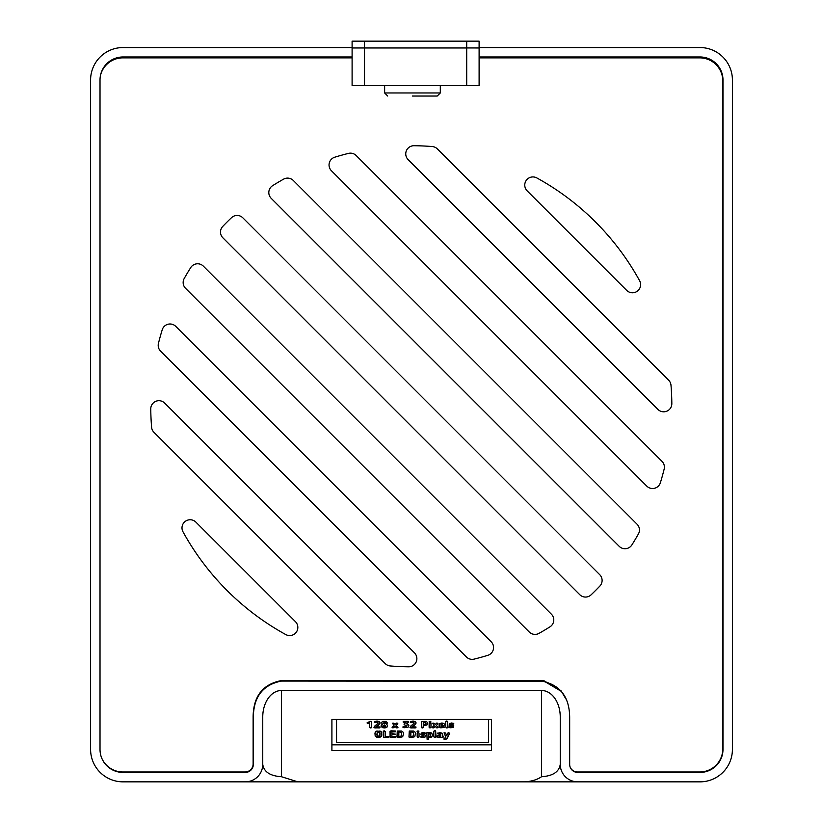 <?xml version="1.0" encoding="UTF-8"?>
<svg xmlns="http://www.w3.org/2000/svg" width="823" height="823" viewBox="0 0 823 823"><rect width="100%" height="100%" fill="white"/><g stroke="black" fill="none" stroke-linecap="round" stroke-linejoin="round"><path stroke-width="1.23" d="M442.507 724.888L441.92 724.127L440.933 724.621L442.507 724.888L441.92 724.127L440.933 724.95L442.507 724.888M423.341 722.357L423.341 724.384L425.635 724.137L425.717 722.687L423.341 722.357L423.341 724.384L425.635 724.137L426.016 723.376L425.244 722.45L423.341 722.357M385.185 723.582L385.174 722.553L383.148 723.057L384.372 723.87L385.524 723.057L385.174 722.553L383.148 723.057L385.185 723.582M385.421 726.555L385.843 725.937L384.886 725.114L382.829 725.937L383.744 726.74L385.421 726.555L385.843 725.937L384.886 725.114L383.251 725.32L382.942 726.287L385.421 726.555M413.722 734.99L413.269 732.347L410.842 731.956L410.842 736.4L412.673 736.297L413.722 734.99L413.269 732.347L410.842 731.956L410.842 736.4L412.673 736.297L413.722 734.99M440.758 735.639L438.916 735.844L440.233 736.359L440.758 735.639L438.885 736.04L440.233 736.359L440.758 735.639M428.721 734.126L428.721 736.287L430.398 736.194L430.594 734.476L429.729 733.735L428.701 733.951L428.721 736.287L430.398 736.194L430.594 735.546L429.729 733.735L428.721 734.126M401.717 734.99L401.274 732.347L398.846 731.956L398.846 736.4L400.678 736.297L401.717 734.99L401.274 732.347L398.846 731.956L398.846 736.4L400.678 736.297L401.717 734.99M379.691 732.305L377.201 732.305L377.222 736.04L379.66 736.04L380.051 733.242L379.691 732.305L377.201 732.305L376.841 735.114L378.446 736.4L380.051 735.114L379.691 732.305M336.556 742.336L336.556 719.405L336.556 742.336L488.471 742.336L336.556 742.336M488.471 719.405L488.471 742.336L488.471 719.405M379.969 737.346L376.924 737.346L375.185 736.05L374.959 733.262L375.761 731.554L380.051 731.019L381.738 732.326L381.707 736.05L378.446 737.531L375.185 736.05L375.154 732.326L376.852 731.019L381.121 731.554L381.934 735.093L379.969 737.346M388.713 736.564L388.075 737.531L383.6 737.346L383.569 731.009L385.174 731.431L385.174 736.4L388.991 736.966L383.6 737.346L383.302 731.431L384.238 730.824L385.174 731.431L385.174 736.4L388.713 736.564M395.441 736.564L394.783 737.531L390.092 737.182L390.287 731.04L395.318 730.999L395.318 731.801L391.871 731.956L391.871 733.591L395.318 734.147L391.871 734.723L391.871 736.4L395.719 736.955L394.783 737.531L390.092 737.182L389.999 731.503L391.028 730.824L395.318 730.999L395.318 731.801L391.871 731.956L391.871 733.591L395.318 734.147L391.871 734.723L391.871 736.4L395.441 736.564M403.599 733.324L402.694 736.75L399.525 737.531L397.056 737.12L397.283 731.03L401.439 731.03L402.694 731.585L403.599 733.324L402.694 736.75L397.612 737.48L396.974 736.852L397.283 731.03L401.439 731.03L402.694 731.585L403.599 733.324M419.041 733.19L419.041 736.945L417.456 737.367L417.189 733.19L418.115 732.604L419.041 733.19L419.041 736.945L418.115 737.531L417.189 736.945L417.189 733.19L418.115 732.604L419.041 733.19M431.098 737.387L428.721 737.346L428.485 739.342L427.116 739.332L426.818 732.768L431.036 732.737L432.445 734.466L431.89 736.976L428.721 737.346L428.485 739.342L427.116 739.332L426.818 732.768L431.797 733.118L432.445 735.567L431.098 737.387M420.841 734.61L421.335 733.005L423.279 732.604L425.234 733.015L425.368 733.684L424.339 733.9A8.528 6.039 180 0 0 424.04 733.838L422.518 734.075L425.347 735.309L424.966 737.141L421.499 737.387L420.851 736.379L423.814 736.029L420.841 734.61L421.335 733.005L424.689 732.768L425.45 733.437L424.339 733.9A8.528 6.039 180 0 0 424.04 733.838L422.518 734.075L425.347 735.309L424.966 737.141L420.872 737.151L420.851 736.379L423.814 736.029L420.841 734.61M442.609 734.579L442.64 736.513L443.34 737.038L442.373 737.531L437.651 737.13L437.054 736.019L439.698 734.579A4.557 3.22 0 0 1 440.233 734.6L440.758 734.383L439.739 733.735L437.754 733.787L437.785 733.036L441.972 733.108L443.34 737.038L439.431 737.531L437.651 737.13L437.054 736.019L439.698 734.579A4.557 3.22 0 0 1 440.233 734.6L440.758 734.383L439.739 733.735L437.579 733.406L439.873 732.604L441.972 733.108L442.609 734.579M447.187 734.672L448.257 732.707L449.697 733.19L447.486 737.902L446.015 739.311L444.07 739.342L444.039 738.55L445.901 737.305L444.029 732.768L445.541 733.015L446.807 735.813L447.907 733.015L449.697 733.19L446.868 738.756L444.07 739.342L444.039 738.55L445.901 737.305L444.029 732.768L445.541 733.015L446.807 735.813L447.187 734.672M415.594 733.324L414.699 736.75L411.521 737.531L409.052 737.12L409.278 731.03L413.434 731.03L414.699 731.585L415.594 733.324L414.699 736.75L409.607 737.48L408.969 736.852L409.278 731.03L413.434 731.03L414.699 731.585L415.594 733.324M418.856 731.03L418.856 732.007L418.115 732.213L417.076 731.513L418.856 731.03L418.856 732.007L418.115 732.213L417.374 732.007L417.374 731.03L418.856 731.03M435.83 737.408L434.256 737.357L433.814 736.42L433.814 731.215L434.739 730.629L435.655 731.215L436.097 737.027L434.667 737.501L433.814 736.42L433.814 731.215L435.388 730.803L435.83 737.408M369.712 727.337L369.712 722.831L367.86 723.458L367.007 722.923L370.597 721.226L371.584 721.843L371.317 727.758L369.712 727.337L369.712 722.831L367.86 723.458L367.007 722.923L370.072 721.329L371.584 721.843L371.584 727.337L370.648 727.933L369.712 727.337M379.948 726.966L379.29 727.933L374.198 727.748L374.516 726.256L378.323 723.036L377.057 722.162L374.352 722.419L374.383 721.565L377.068 721.03L379.352 721.596L380.164 722.985L378.395 725.31A34.257 24.227 180 0 0 377.634 725.793A41.232 29.165 180 0 0 376.924 726.287L376.306 726.802L379.948 726.966L379.948 727.769L374.887 727.933L373.94 727.295L378.323 723.036L377.057 722.162L374.352 722.419L374.383 721.565L377.068 721.03L379.352 721.596L380.164 722.985L378.395 725.31A34.257 24.227 180 0 0 377.634 725.793A41.232 29.165 180 0 0 376.924 726.287L376.306 726.802L379.948 726.966M387.324 725.012L387.458 726.74L385.699 727.779L382.993 727.789L380.967 725.979L382.294 724.425L381.543 722.285L383.158 721.349L385.524 721.36L387.119 722.296L386.357 724.363L387.324 725.012L387.458 726.74L384.341 727.933L381.214 726.76L381.337 725.073L382.294 724.425L381.543 722.285L383.158 721.349L386.471 721.72L387.355 723.026L386.357 724.363L387.324 725.012M396.13 725.433L397.735 727.758L396.563 727.851L395.03 726.452L393.024 727.933L392.087 727.347L393.96 725.433L392.458 723.18L393.703 723.139L395.061 724.425L396.46 723.088L397.571 723.17L397.848 723.756L396.13 725.433L397.993 727.337L396.563 727.851L395.03 726.452L393.785 727.645L392.355 727.769L393.96 725.433L392.458 723.18L393.703 723.139L395.061 724.425L396.46 723.088L397.571 723.17L397.848 723.756L396.13 725.433M408.362 722.285L406.541 723.808L408.229 724.435L408.877 725.691L408.085 727.193L403.918 727.769L402.766 727.028L404.052 726.503A27.951 19.773 180 0 0 404.432 726.627L406.212 726.709L407.015 725.732L404.186 724.775L404.031 724.086L406.027 722.357L403.208 722.193L403.208 721.401L408.311 721.411L408.362 722.285L406.541 723.808L408.229 724.435L408.877 725.691L408.085 727.193L403.918 727.769L402.766 727.028L404.052 726.503A27.951 19.773 180 0 0 404.432 726.627L406.212 726.709L407.015 725.732L404.186 724.775L404.031 724.086L406.027 722.357L403.208 722.193L403.208 721.401L407.601 721.226L408.362 722.285M415.944 726.966L415.286 727.933L410.193 727.748L410.512 726.256L414.308 723.036L413.053 722.162L410.338 722.419L410.379 721.565L413.064 721.03L415.348 721.596L416.16 722.985L414.381 725.31A34.257 24.227 180 0 0 413.63 725.793A41.232 29.165 180 0 0 412.909 726.287L412.302 726.802L415.944 726.966L415.944 727.769L410.883 727.933L409.936 727.295L414.308 723.036L413.053 722.162L410.338 722.419L410.379 721.565L413.064 721.03L415.348 721.596L416.16 722.985L414.381 725.31A34.257 24.227 180 0 0 413.63 725.793A41.232 29.165 180 0 0 412.909 726.287L412.302 726.802L415.944 726.966M424.483 725.516L423.341 725.516L423.063 727.738L421.746 727.748L421.777 721.432L426.067 721.411L427.713 722.573L427.651 724.302L425.882 725.372L423.341 725.516L423.341 727.295L422.405 727.933L421.469 727.316L421.551 721.637L426.067 721.411L427.713 722.573L426.962 724.96L424.483 725.516M430.985 723.582L430.985 727.337L429.4 727.769L429.133 723.582L430.059 722.995L430.985 723.582L430.985 727.337L430.059 727.933L429.133 727.337L429.133 723.582L430.059 722.995L430.985 723.582M430.799 721.432L430.799 722.409L429.009 721.915L430.059 721.226L430.799 721.432L430.799 722.409L429.009 721.915L430.799 721.432M436.303 725.433L438.145 727.193L437.908 727.758L436.735 727.851L435.213 726.452L433.196 727.933L432.26 727.347L434.133 725.433L432.641 723.18L433.875 723.139L435.233 724.425L436.632 723.088L437.754 723.17L438.021 723.756L436.303 725.433L438.165 727.337L436.735 727.851L435.213 726.452L433.958 727.645L432.538 727.769L434.133 725.433L432.641 723.18L433.875 723.139L435.233 724.425L436.632 723.088L437.754 723.17L438.021 723.756L436.303 725.433M443.936 725.598L440.933 726.236L444.009 726.575L444.153 727.491L440.675 727.81L439.266 726.925L439.081 724.693L439.801 723.489L441.93 722.995L443.906 723.427L444.564 724.559L443.936 725.598L440.933 725.907L441.19 726.647L444.009 726.575L444.153 727.491L440.675 727.81L439.081 726.277L439.801 723.489L443.906 723.427L444.564 724.559L443.936 725.598M449.245 725.012L449.739 723.407L451.683 722.995L453.638 723.417L453.771 724.086L452.732 724.291A8.528 6.039 180 0 0 452.444 724.23L450.922 724.466L453.751 725.701L453.37 727.532L449.903 727.779L449.255 726.781L452.218 726.421L449.245 725.012L449.739 723.407L453.092 723.16L453.854 723.829L452.732 724.291A8.528 6.039 180 0 0 452.444 724.23L450.922 724.466L453.751 725.701L453.37 727.532L449.276 727.542L449.255 726.781L452.218 726.421L449.245 725.012M447.774 727.81L446.189 727.748L445.757 726.812L445.757 721.617L446.673 721.03L447.599 721.617L448.041 727.419L446.611 727.902L445.757 726.812L445.757 721.617L447.331 721.195L447.774 727.81M671.002 385.298A8.148 8.148 0 0 0 668.646 380.195L437.363 148.912A8.148 8.148 0 0 0 432.26 146.545A260.552 260.552 0 0 0 413.969 145.722A8.148 8.148 0 0 0 408.126 159.621L657.937 409.432A8.148 8.148 0 0 0 671.835 403.589A260.552 260.552 0 0 0 671.002 385.298M664.161 469.089A8.148 8.148 0 0 0 662.011 461.374L356.184 155.537A8.148 8.148 0 0 0 348.458 153.397A260.552 260.552 0 0 0 334.796 157.193A8.148 8.148 0 0 0 331.422 170.742L646.816 486.136A8.148 8.148 0 0 0 660.365 482.762A260.552 260.552 0 0 0 664.161 469.089M638.401 533.983A8.148 8.148 0 0 0 637.064 524.22L293.327 180.494A8.148 8.148 0 0 0 283.575 179.157A260.552 260.552 0 0 0 272.629 185.669A8.148 8.148 0 0 0 271.199 198.333L619.225 546.349A8.148 8.148 0 0 0 631.879 544.929A260.552 260.552 0 0 0 638.401 533.983M599.854 586.079A8.148 8.148 0 0 0 599.72 574.691L242.857 217.838A8.148 8.148 0 0 0 231.479 217.704A260.552 260.552 0 0 0 222.745 226.438A8.148 8.148 0 0 0 222.879 237.816L579.742 594.669A8.148 8.148 0 0 0 591.12 594.813A260.552 260.552 0 0 0 599.854 586.079M549.97 626.838A8.148 8.148 0 0 0 551.4 614.184L203.374 266.158A8.148 8.148 0 0 0 190.72 267.588A260.552 260.552 0 0 0 184.198 278.534A8.148 8.148 0 0 0 185.535 288.287L529.271 632.013A8.148 8.148 0 0 0 539.024 633.36A260.552 260.552 0 0 0 549.97 626.838M487.813 655.324A8.148 8.148 0 0 0 491.177 641.775L175.783 326.381A8.148 8.148 0 0 0 162.234 329.745A260.552 260.552 0 0 0 158.438 343.417A8.148 8.148 0 0 0 160.588 351.143L466.415 656.97A8.148 8.148 0 0 0 474.141 659.12A260.552 260.552 0 0 0 487.813 655.324M408.64 666.795A8.148 8.148 0 0 0 414.483 652.886L164.662 403.075A8.148 8.148 0 0 0 150.763 408.918A260.552 260.552 0 0 0 151.597 427.219A8.148 8.148 0 0 0 153.952 432.322L385.236 663.605A8.148 8.148 0 0 0 390.339 665.961A260.552 260.552 0 0 0 408.64 666.795M285.776 634.574A8.148 8.148 0 0 0 295.457 621.674L195.874 522.101A8.148 8.148 0 0 0 182.984 531.781A260.552 260.552 0 0 0 285.776 634.574M626.725 290.416A8.148 8.148 0 0 0 639.615 280.725A260.552 260.552 0 0 0 536.822 177.933A8.148 8.148 0 0 0 527.142 190.833L626.725 290.416M570.246 767.375A8.045 8.045 0 0 0 577.52 771.974L699.766 771.974A23.013 23.013 0 0 0 722.779 748.961L722.779 80.88A23.013 23.013 0 0 0 699.766 57.867L479.109 57.867M352.1 57.867L122.833 57.867A23.013 23.013 0 0 0 100.478 75.428M101.846 758.405A23.013 23.013 0 0 0 122.833 771.974L245.079 771.974A8.045 8.045 0 0 0 253.124 763.929L253.124 716.524C253.463 696.176 262.856 684.201 281.291 680.6L543.993 680.755L561.245 690.991L565.987 699.046L561.44 691.443L544.198 681.218L281.487 681.063C263.062 684.664 253.669 696.639 253.33 716.987L253.33 764.382A8.045 8.045 0 0 1 245.285 772.427L123.028 772.427A23.013 23.013 0 0 1 100.015 749.414L100.015 79.985A23.013 23.013 0 0 1 123.028 56.972L352.1 56.972M412.467 96.034L437.229 96.034L412.467 96.034M384.639 85.551L384.639 92.958L440.305 92.958L440.305 85.551M479.109 47.549L699.972 47.549A32.436 32.436 0 0 1 732.408 79.985L732.408 749.414A32.436 32.436 0 0 1 699.972 781.85L577.715 781.85A17.468 17.468 0 0 1 560.247 764.382L560.247 716.987A26.501 18.744 -90 0 0 541.513 690.476L281.487 690.476A26.501 18.744 -90 0 0 262.753 716.987L262.753 764.382A17.468 17.468 0 0 1 245.285 781.85L577.715 781.85M522.872 781.85L300.128 781.85M245.285 781.85L123.028 781.85A32.436 32.436 0 0 1 90.592 749.414L90.592 79.985A32.436 32.436 0 0 1 123.028 47.549L352.1 47.549L352.1 41.15L479.109 41.15L479.109 47.94L466.703 47.94L479.109 47.971L479.109 85.551L352.1 85.551L352.1 47.971L466.703 47.971L466.703 85.551M479.109 56.972L699.972 56.972A23.013 23.013 0 0 1 722.985 79.985L722.985 749.414A23.013 23.013 0 0 1 699.972 772.427L577.715 772.427A8.045 8.045 0 0 1 569.67 764.382L569.67 716.987C569.331 696.639 559.938 684.664 541.513 681.063M281.487 681.063C263.062 684.664 253.669 696.639 253.33 716.987M491.434 719.405L491.434 750.597L331.906 750.597L331.906 719.405L491.434 719.405M331.906 744.846L491.434 744.846M560.247 764.382C559.115 771.871 552.871 775.986 541.513 776.737C537.265 779.648 531.864 781.325 525.331 781.778M297.669 781.778L281.487 776.737C270.129 775.986 263.885 771.871 262.753 764.382M466.703 41.15L466.703 47.94L352.1 47.94L352.1 41.15M541.513 690.476L541.513 776.737M281.487 776.737L281.487 690.476M364.517 41.15L364.517 85.551M440.305 92.958L437.229 96.034M384.639 92.958L387.715 96.034"/></g></svg>

